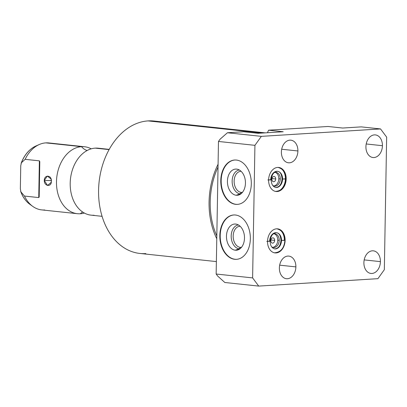 <?xml version="1.0" encoding="UTF-8"?>
<svg xmlns="http://www.w3.org/2000/svg" width="407" height="407" viewBox="0 0 407 407"><rect width="100%" height="100%" fill="white"/><g stroke="black" fill="none" stroke-linecap="round" stroke-linejoin="round"><path stroke-width="0.61" d="M220.121 139.158L218.478 141.458L216.163 274.023L217.73 276.119L224.817 282.489L217.73 276.119L216.163 274.023L252.615 277.9L258.725 286.096L224.817 282.489L258.725 286.096L377.925 278.668L384.335 269.688L386.65 137.128L380.54 128.933L261.34 136.36L254.93 145.335L218.478 141.458L216.163 274.023L252.615 277.9L254.93 145.335L252.615 277.9L258.725 286.096L377.925 278.668L384.335 269.688L386.65 137.128L380.54 128.933L361.258 126.877L342.669 128.037L361.258 126.877L380.54 128.933L261.34 136.36L254.93 145.335L218.478 141.458L220.121 139.158L227.432 132.753L220.121 139.158M235.658 204.339A22.222 15.237 86.4 0 1 220.777 180.576A22.222 15.237 86.4 0 1 236.431 160.063A22.222 15.237 86.4 0 1 251.312 183.827A22.222 15.237 86.4 0 1 235.658 204.339L236.05 204.314A22.222 15.237 -93.6 0 0 237.622 204.365A22.222 15.237 86.4 0 1 236.05 204.314A22.222 15.237 86.4 0 1 221.174 181.98A22.222 15.237 86.4 0 1 234.859 160.012A22.222 15.237 -93.6 0 0 221.174 181.98A22.222 15.237 -93.6 0 0 236.05 204.314L235.658 204.339A22.222 15.237 -93.6 0 0 237.429 204.38A22.222 15.237 -93.6 0 0 251.307 182.54A22.222 15.237 -93.6 0 0 236.431 160.063A22.222 15.237 -93.6 0 0 234.661 160.022A22.222 15.237 -93.6 0 0 220.782 181.863A22.222 15.237 -93.6 0 0 235.658 204.339M234.697 259.3A22.222 15.237 86.4 0 1 219.821 235.536A22.222 15.237 86.4 0 1 235.47 215.018A22.222 15.237 86.4 0 1 250.351 238.782A22.222 15.237 86.4 0 1 234.697 259.3L235.088 259.274A22.222 15.237 86.4 0 1 220.218 236.94A22.222 15.237 86.4 0 1 233.898 214.972A22.222 15.237 -93.6 0 0 220.218 236.94A22.222 15.237 -93.6 0 0 235.088 259.274L234.697 259.3A22.222 15.237 -93.6 0 0 236.467 259.335A22.222 15.237 -93.6 0 0 250.346 237.5A22.222 15.237 -93.6 0 0 235.47 215.018A22.222 15.237 -93.6 0 0 233.704 214.982A22.222 15.237 -93.6 0 0 219.821 236.818A22.222 15.237 -93.6 0 0 234.697 259.3M236.66 259.325A22.222 15.237 86.4 0 1 235.088 259.274A22.222 15.237 -93.6 0 0 236.66 259.325M235.704 224.064A13.116 8.995 86.4 0 1 244.49 238.095A13.116 8.995 86.4 0 1 235.246 250.203A13.116 8.995 86.4 0 1 226.465 236.177A13.116 8.995 86.4 0 1 235.704 224.064L237.225 224.415L235.704 224.064A13.116 8.995 -93.6 0 0 226.465 236.177A13.116 8.995 -93.6 0 0 235.246 250.203A13.116 8.995 -93.6 0 0 238.075 249.847A13.116 8.995 -93.6 0 0 244.454 236.574A13.116 8.995 -93.6 0 0 236.472 224.196A13.116 8.995 -93.6 0 0 235.704 224.064M239.906 248.845A11.966 8.206 86.4 0 1 239.199 248.809L235.246 250.203L239.199 248.809A11.966 8.206 86.4 0 1 231.196 236.889A11.966 8.206 86.4 0 1 238.416 224.969A11.966 8.206 -93.6 0 0 231.196 236.889A11.966 8.206 -93.6 0 0 239.199 248.809L240.247 247.344A10.557 7.24 86.4 0 1 233.175 236.386A10.557 7.24 86.4 0 1 240.161 226.277A10.557 7.24 -93.6 0 0 239.774 226.287A10.557 7.24 -93.6 0 0 233.18 236.665A10.557 7.24 -93.6 0 0 240.247 247.344L239.199 248.809A11.966 8.206 -93.6 0 0 239.906 248.845M241.473 247.324A10.557 7.24 86.4 0 1 240.247 247.344A10.557 7.24 -93.6 0 0 241.086 247.364A10.557 7.24 -93.6 0 0 241.473 247.324M241.519 247.268L240.247 247.344L241.519 247.268M274.654 240.374A2.64 1.908 96.1 0 0 273.016 237.871A2.64 1.908 96.1 0 0 270.818 240.613A2.64 1.908 -83.9 0 1 272.782 237.866A2.64 1.908 -83.9 0 1 274.654 240.374A2.64 1.908 -83.9 0 1 272.69 243.127A2.64 1.908 -83.9 0 1 270.818 240.613A2.64 1.908 96.1 0 0 272.456 243.121A2.64 1.908 96.1 0 0 274.654 240.374L270.884 239.977L274.654 240.374M278.815 178.785A6.894 4.986 96.1 0 0 275.269 172.395A6.894 4.986 -83.9 0 1 278.815 178.785L280.296 178.943A6.894 4.986 96.1 0 0 276.017 172.4A6.894 4.986 96.1 0 0 273.987 172.756A6.894 4.986 -83.9 0 1 280.296 178.943A6.894 4.986 -83.9 0 1 277.671 185.063A6.894 4.986 -83.9 0 1 272.649 185.338A6.894 4.986 96.1 0 0 274.557 186.111A6.894 4.986 96.1 0 0 280.296 178.943L278.815 178.785A6.894 4.986 -83.9 0 1 273.825 185.958A6.894 4.986 96.1 0 0 278.815 178.785M271.891 179.217A2.64 1.908 -83.9 0 1 273.855 176.47A2.64 1.908 -83.9 0 1 275.722 178.978A2.64 1.908 -83.9 0 1 273.763 181.726A2.64 1.908 -83.9 0 1 271.891 179.217A2.64 1.908 96.1 0 0 273.529 181.72A2.64 1.908 96.1 0 0 275.722 178.978A2.64 1.908 96.1 0 0 274.084 176.475A2.64 1.908 96.1 0 0 271.891 179.217M277.742 240.181A6.894 4.986 96.1 0 0 274.196 233.796A6.894 4.986 -83.9 0 1 277.742 240.181L279.222 240.339A6.894 4.986 -83.9 0 1 276.597 246.459A6.894 4.986 -83.9 0 1 271.576 246.734A6.894 4.986 96.1 0 0 273.484 247.512A6.894 4.986 96.1 0 0 279.222 240.339A6.894 4.986 96.1 0 0 274.944 233.796A6.894 4.986 96.1 0 0 272.914 234.152A6.894 4.986 -83.9 0 1 279.222 240.339L277.742 240.181A6.894 4.986 -83.9 0 1 272.756 247.354A6.894 4.986 96.1 0 0 277.742 240.181M285.109 240.328L285.109 240.328A12.093 8.745 96.1 0 0 277.605 228.851A12.093 8.745 96.1 0 0 267.541 241.427A12.093 8.745 96.1 0 0 275.046 252.905A12.093 8.745 96.1 0 0 285.109 240.328A12.093 8.745 -83.9 0 1 276.114 252.925A12.093 8.745 -83.9 0 1 267.541 241.427A12.093 8.745 -83.9 0 1 276.536 228.831A12.093 8.745 -83.9 0 1 285.109 240.328M274.287 252.823C280.703 252.371 284.234 248.219 284.89 240.374L281.496 240.425A8.16 5.902 -83.9 0 1 274.705 248.911A8.16 5.902 96.1 0 0 281.496 240.425L280.957 240.303L281.496 240.425A8.16 5.902 96.1 0 0 276.429 232.682C272.746 233.099 270.66 235.968 270.177 241.29L266.783 241.346L269.638 241.168A8.16 5.902 -83.9 0 1 276.429 232.682A8.16 5.902 -83.9 0 1 281.496 240.425L284.351 240.247A12.093 8.745 96.1 0 0 277.223 228.82A12.093 8.745 -83.9 0 1 284.351 240.247A12.093 8.745 96.1 0 0 277.223 228.82M382.432 145.701A11.365 8.216 -83.9 0 1 373.982 157.54A11.365 8.216 -83.9 0 1 365.924 146.729A11.365 8.216 -83.9 0 1 374.374 134.89A11.365 8.216 -83.9 0 1 382.432 145.701L366.214 143.971L382.432 145.701A11.365 8.216 96.1 0 0 375.381 134.91A11.365 8.216 96.1 0 0 365.924 146.729A11.365 8.216 96.1 0 0 372.975 157.514A11.365 8.216 96.1 0 0 382.432 145.701M295.884 266.89A11.365 8.216 -83.9 0 1 287.428 278.734A11.365 8.216 -83.9 0 1 279.37 267.923A11.365 8.216 -83.9 0 1 287.825 256.084A11.365 8.216 -83.9 0 1 295.884 266.89L279.665 265.166L295.884 266.89A11.365 8.216 96.1 0 0 288.833 256.105A11.365 8.216 96.1 0 0 279.37 267.923A11.365 8.216 96.1 0 0 286.426 278.709A11.365 8.216 96.1 0 0 295.884 266.89M297.909 150.966A11.365 8.216 -83.9 0 1 289.453 162.805A11.365 8.216 -83.9 0 1 281.395 151.994A11.365 8.216 -83.9 0 1 289.85 140.156A11.365 8.216 -83.9 0 1 297.909 150.966L281.69 149.242L297.909 150.966A11.365 8.216 96.1 0 0 290.852 140.181A11.365 8.216 96.1 0 0 281.395 151.994A11.365 8.216 96.1 0 0 288.451 162.785A11.365 8.216 96.1 0 0 297.909 150.966M286.182 178.932A12.093 8.745 -83.9 0 1 277.187 191.529A12.093 8.745 -83.9 0 1 268.61 180.026A12.093 8.745 -83.9 0 1 277.605 167.43A12.093 8.745 -83.9 0 1 286.182 178.932L286.182 178.932A12.093 8.745 96.1 0 0 278.678 167.455A12.093 8.745 96.1 0 0 268.61 180.026A12.093 8.745 96.1 0 0 276.119 191.504A12.093 8.745 96.1 0 0 286.182 178.932M380.413 261.625A11.365 8.216 -83.9 0 1 371.957 273.463A11.365 8.216 -83.9 0 1 363.899 262.652A11.365 8.216 -83.9 0 1 372.354 250.814A11.365 8.216 -83.9 0 1 380.413 261.625L364.189 259.9L380.413 261.625A11.365 8.216 96.1 0 0 373.356 250.839A11.365 8.216 96.1 0 0 363.899 262.652A11.365 8.216 96.1 0 0 370.95 273.443A11.365 8.216 96.1 0 0 380.413 261.625M258.145 133.303L283.186 131.746L258.145 133.303L243.513 131.751L227.432 132.753L261.34 136.36L227.432 132.753L243.513 131.751L258.145 133.303M342.669 128.037L328.042 126.48L268.559 130.189L267.46 132.723L268.559 130.189L283.186 131.746L268.559 130.189L328.042 126.48L342.669 128.037M275.737 191.453A12.093 8.745 96.1 0 0 285.424 178.851A12.093 8.745 96.1 0 0 278.296 167.425A12.093 8.745 -83.9 0 1 285.424 178.851A12.093 8.745 96.1 0 0 278.296 167.425M275.361 191.422C281.771 190.969 285.307 186.818 285.963 178.973L282.565 179.029A8.16 5.902 96.1 0 0 277.503 171.286C273.819 171.703 271.734 174.572 271.245 179.894L267.852 179.945L270.711 179.767A8.16 5.902 -83.9 0 1 277.503 171.286A8.16 5.902 -83.9 0 1 282.565 179.029L282.031 178.907L282.565 179.029A8.16 5.902 -83.9 0 1 275.773 187.515A8.16 5.902 96.1 0 0 282.565 179.029L285.424 178.851M271.957 178.576L275.722 178.978L271.957 178.576M242.48 192.308L241.209 192.389A10.557 7.24 -93.6 0 0 242.048 192.404A10.557 7.24 -93.6 0 0 242.43 192.369A10.557 7.24 86.4 0 1 241.209 192.389L242.48 192.308M241.122 171.322A10.557 7.24 -93.6 0 0 240.735 171.332A10.557 7.24 -93.6 0 0 234.137 181.705A10.557 7.24 -93.6 0 0 241.209 192.389A10.557 7.24 86.4 0 1 234.137 181.425A10.557 7.24 86.4 0 1 241.122 171.322M239.377 170.009A11.966 8.206 -93.6 0 0 232.153 181.929A11.966 8.206 -93.6 0 0 240.161 193.854L241.209 192.389L240.161 193.854A11.966 8.206 -93.6 0 0 240.863 193.885A11.966 8.206 86.4 0 1 240.161 193.854L236.208 195.248A13.116 8.995 -93.6 0 0 239.031 194.892A13.116 8.995 -93.6 0 0 245.411 181.619A13.116 8.995 -93.6 0 0 237.434 169.241A13.116 8.995 -93.6 0 0 236.665 169.108L238.181 169.46L236.665 169.108A13.116 8.995 -93.6 0 0 227.427 181.217A13.116 8.995 -93.6 0 0 236.208 195.248L240.161 193.854A11.966 8.206 86.4 0 1 232.153 181.929A11.966 8.206 86.4 0 1 239.377 170.009M236.665 169.108A13.116 8.995 86.4 0 1 245.446 183.135A13.116 8.995 86.4 0 1 236.208 195.248A13.116 8.995 86.4 0 1 227.427 181.217A13.116 8.995 86.4 0 1 236.665 169.108M216.829 235.912A65.018 47.009 -83.9 0 1 218.03 167.068A65.018 47.009 -83.9 0 0 216.829 235.912M258.598 132.662A66.58 48.138 96.1 0 0 255.367 133.008A66.58 48.138 96.1 0 1 258.598 132.662L148.102 120.904L258.598 132.662A66.58 48.138 96.1 0 1 265.171 132.865A66.58 48.138 96.1 0 0 264.484 132.789A66.58 48.138 96.1 0 0 258.598 132.662M218.081 164.219A66.58 48.138 96.1 0 0 216.778 238.756A66.58 48.138 96.1 0 1 218.081 164.219M216.382 261.584L139.901 253.449A66.58 48.138 -83.9 0 1 98.738 186.197A66.58 48.138 -83.9 0 1 148.102 120.904A66.58 48.138 96.1 0 0 98.575 190.252A66.58 48.138 96.1 0 0 145.787 253.576M159.768 122.146A66.58 48.138 96.1 0 0 148.102 120.904A66.58 48.138 -83.9 0 1 153.988 121.032L264.484 132.789M73.759 201.089L73.692 200.941A33.669 24.339 -83.9 0 0 94.068 215.222A33.669 24.339 -83.9 0 1 91.092 215.155A33.669 24.339 -83.9 0 1 70.279 181.151A33.669 24.339 -83.9 0 1 95.238 148.133L109.076 149.603L95.238 148.133A33.669 24.339 -83.9 0 1 98.214 148.199L109.208 149.369M91.214 148.84A33.669 24.339 96.1 0 0 81.522 146.673A16.809 11.523 -93.6 0 0 87.205 150.478A16.809 11.523 86.4 0 1 81.522 146.673A33.669 24.339 96.1 0 0 56.481 181.741A33.669 24.339 96.1 0 0 80.352 213.761A16.809 11.523 86.4 0 1 82.738 212.062A16.809 11.523 -93.6 0 0 80.352 213.761A33.669 24.339 96.1 0 0 84.381 213.054M73.692 200.941A33.669 24.339 -83.9 0 1 78.215 158.43A33.669 24.339 -83.9 0 1 95.238 148.133A33.669 24.339 -83.9 0 1 101.14 148.758M84.498 146.739A33.669 24.339 96.1 0 0 81.522 146.673L45.859 142.877A33.669 24.339 -83.9 0 1 48.835 142.943L84.498 146.739M51.76 143.508A33.669 24.339 96.1 0 0 45.859 142.877A33.669 24.339 96.1 0 0 39.347 144.485A33.669 24.339 96.1 0 0 25.127 159.335L21.413 162.754L20.752 165.685L20.35 188.807L20.905 191.865A31.736 22.945 96.1 0 0 29.833 204.289A31.736 22.945 -83.9 0 1 20.905 191.865L24.486 196.062A33.669 24.339 96.1 0 0 32.764 206.4A33.669 24.339 96.1 0 0 44.689 209.966M21.413 162.754A31.736 22.945 -83.9 0 1 36.04 145.93A31.736 22.945 96.1 0 0 21.413 162.754L25.127 159.335L39.377 160.846L38.736 197.578L24.486 196.062L20.905 191.865L20.35 188.807L20.752 165.685L21.413 162.754M20.696 191.478L20.905 191.865M77.376 213.695L41.712 209.9A33.669 24.339 -83.9 0 1 24.486 196.062L38.736 197.578L39.189 196.942L39.805 161.696L39.377 160.846L25.127 159.335A33.669 24.339 -83.9 0 1 45.859 142.877L81.522 146.673A33.669 24.339 96.1 0 0 56.563 179.691A33.669 24.339 96.1 0 0 77.376 213.695A33.669 24.339 96.1 0 0 80.352 213.761M51.313 181.191C51.943 174.974 44.277 174.42 44.282 180.443C44.2 186.635 51.826 187.179 51.313 181.191L50.997 178.922L47.314 176.083L44.282 180.443L51.511 180.586L44.282 180.443L47.563 185.49L51.201 182.316L51.313 181.191M39.189 196.978L38.736 197.578L39.377 160.846L39.805 161.635M39.805 161.696L39.189 196.942M276.429 232.682C277.472 232.916 280.418 233.216 280.957 240.303C280.565 245.548 278.48 248.418 274.705 248.911C271.754 248.072 270.243 245.533 270.177 241.29M276.846 228.77C282.361 230.387 285.042 234.259 284.89 240.374M277.503 171.286C278.546 171.52 281.491 171.815 282.031 178.907C281.634 184.152 279.548 187.022 275.773 187.515C272.827 186.676 271.316 184.137 271.245 179.894M277.915 167.374C283.43 168.991 286.111 172.858 285.963 178.973M102.086 216.326L91.092 215.155M20.655 191.376C22.68 196.978 25.743 201.287 29.833 204.289L32.764 206.4M39.347 144.485L36.04 145.93C29.345 149.048 24.364 154.838 21.103 163.304"/></g></svg>
